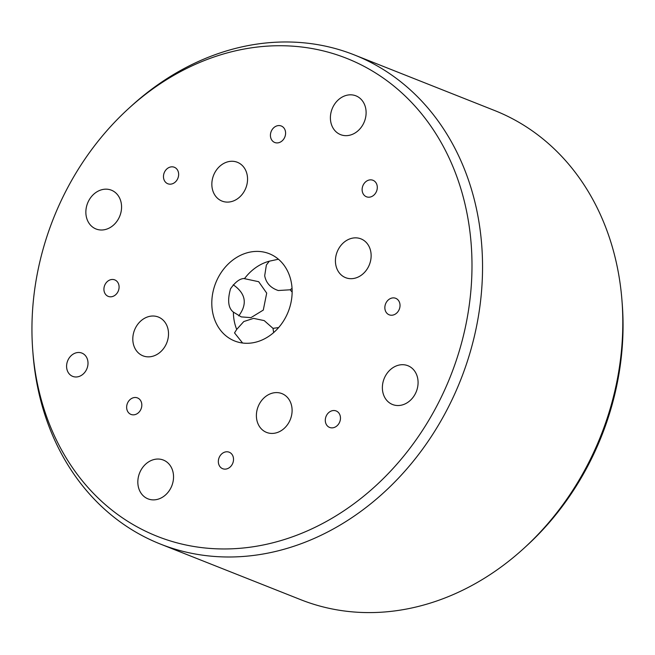 <?xml version="1.0" encoding="UTF-8"?>
<svg xmlns="http://www.w3.org/2000/svg" width="655" height="655" viewBox="0 0 655 655"><rect width="100%" height="100%" fill="white"/><g stroke="black" fill="none" stroke-linecap="round" stroke-linejoin="round"><path stroke-width="0.98" d="M128.65 108.493L131.156 106.208A263.097 218.631 111.6 0 1 354.314 54.905A263.097 218.631 111.6 0 1 480.991 297.157A263.097 218.631 111.6 0 1 304.174 542.569A263.097 218.631 111.6 0 1 160.418 544.068A263.097 218.631 111.6 0 1 33.012 353.806L32.75 350.425A257.071 213.62 111.6 0 1 128.65 108.493A257.071 213.62 111.6 0 1 454.439 170.349A257.071 213.62 111.6 0 1 297.714 534.865A257.071 213.62 111.6 0 1 32.75 350.425M354.314 54.905L494.582 110.507A263.097 218.631 111.6 0 1 621.988 300.768A263.097 218.631 111.6 0 1 523.844 548.366A263.097 218.631 111.6 0 1 444.442 598.171A263.097 218.631 111.6 0 1 300.686 599.669L160.418 544.068M621.988 300.768L622.25 304.149A257.071 213.62 111.6 0 1 526.35 546.082L523.844 548.366M233.237 284.794C245.781 293.546 247.615 303.912 238.756 315.882M344.546 95.957A20.862 17.341 -68.4 0 0 330.521 115.419A20.862 17.341 -68.4 0 0 340.567 134.635A20.862 17.341 -68.4 0 0 364.377 121.625A20.862 17.341 -68.4 0 0 355.943 95.843A20.862 17.341 -68.4 0 0 344.546 95.957M362.289 191.391A8.867 7.369 -68.4 0 0 366.44 196.77A8.867 7.369 -68.4 0 0 376.56 191.244A8.867 7.369 -68.4 0 0 372.973 180.281A8.867 7.369 -68.4 0 0 365.007 182.442A8.867 7.369 -68.4 0 0 362.289 191.391M273.88 142.061A8.867 7.369 -68.4 0 0 274.74 142.487A8.867 7.369 -68.4 0 0 284.86 136.952A8.867 7.369 -68.4 0 0 281.282 125.997A8.867 7.369 -68.4 0 0 271.391 130.992A8.867 7.369 -68.4 0 0 273.88 142.061M225.983 162.407A20.862 17.341 -68.4 0 0 211.966 181.869A20.862 17.341 -68.4 0 0 222.012 201.085A20.862 17.341 -68.4 0 0 245.813 188.075A20.862 17.341 -68.4 0 0 237.388 162.293A20.862 17.341 -68.4 0 0 225.983 162.407M349.573 238.985A20.862 17.341 -68.4 0 0 335.548 258.447A20.862 17.341 -68.4 0 0 345.594 277.663A20.862 17.341 -68.4 0 0 369.404 264.653A20.862 17.341 -68.4 0 0 360.97 238.87A20.862 17.341 -68.4 0 0 349.573 238.985M386.073 302.79A8.867 7.369 -68.4 0 0 389.168 314.801A8.867 7.369 -68.4 0 0 399.288 309.275A8.867 7.369 -68.4 0 0 395.702 298.312A8.867 7.369 -68.4 0 0 386.073 302.79M396.512 365.842A20.862 17.341 -68.4 0 0 382.495 385.304A20.862 17.341 -68.4 0 0 392.541 404.512A20.862 17.341 -68.4 0 0 416.343 391.502A20.862 17.341 -68.4 0 0 407.918 365.719A20.862 17.341 -68.4 0 0 396.512 365.842M243.619 253.976A46.947 39.013 -68.4 0 0 212.073 297.763A46.947 39.013 -68.4 0 0 234.67 340.985A46.947 39.013 -68.4 0 0 288.233 311.723A46.947 39.013 -68.4 0 0 269.27 253.706A46.947 39.013 -68.4 0 0 243.619 253.976M331.307 411.004A8.867 7.369 -68.4 0 0 325.347 419.274A8.867 7.369 -68.4 0 0 329.612 427.437A8.867 7.369 -68.4 0 0 339.732 421.91A8.867 7.369 -68.4 0 0 336.154 410.955A8.867 7.369 -68.4 0 0 331.307 411.004M270.531 393.737A20.862 17.341 -68.4 0 0 256.514 413.199A20.862 17.341 -68.4 0 0 266.552 432.406A20.862 17.341 -68.4 0 0 290.361 419.397A20.862 17.341 -68.4 0 0 281.937 393.614A20.862 17.341 -68.4 0 0 270.531 393.737M172.633 183.695A8.867 7.369 -68.4 0 0 178.594 175.425A8.867 7.369 -68.4 0 0 174.328 167.254A8.867 7.369 -68.4 0 0 164.208 172.789A8.867 7.369 -68.4 0 0 167.795 183.744A8.867 7.369 -68.4 0 0 172.633 183.695M100.002 190.302A20.862 17.341 -68.4 0 0 85.977 209.764A20.862 17.341 -68.4 0 0 96.023 228.98A20.862 17.341 -68.4 0 0 119.832 215.97A20.862 17.341 -68.4 0 0 111.399 190.187A20.862 17.341 -68.4 0 0 100.002 190.302M117.867 291.909A8.867 7.369 -68.4 0 0 114.772 279.898A8.867 7.369 -68.4 0 0 104.653 285.424A8.867 7.369 -68.4 0 0 108.239 296.379A8.867 7.369 -68.4 0 0 117.867 291.909M146.949 317.159A20.862 17.341 -68.4 0 0 132.924 336.621A20.862 17.341 -68.4 0 0 142.97 355.829A20.862 17.341 -68.4 0 0 166.779 342.819A20.862 17.341 -68.4 0 0 158.346 317.036A20.862 17.341 -68.4 0 0 146.949 317.159M230.069 452.638A8.867 7.369 -68.4 0 0 229.201 452.212A8.867 7.369 -68.4 0 0 219.081 457.739A8.867 7.369 -68.4 0 0 222.667 468.702A8.867 7.369 -68.4 0 0 232.558 463.707A8.867 7.369 -68.4 0 0 230.069 452.638M141.66 403.308A8.867 7.369 -68.4 0 0 137.501 397.929A8.867 7.369 -68.4 0 0 127.381 403.455A8.867 7.369 -68.4 0 0 130.967 414.41A8.867 7.369 -68.4 0 0 138.934 412.249A8.867 7.369 -68.4 0 0 141.66 403.308M79.525 376.306A12.519 10.406 111.6 0 1 72.689 376.371A12.519 10.406 111.6 0 1 67.629 360.905A12.519 10.406 111.6 0 1 81.908 353.094A12.519 10.406 111.6 0 1 87.934 364.622A12.519 10.406 111.6 0 1 79.525 376.306M151.976 460.178A20.862 17.341 -68.4 0 0 137.951 479.64A20.862 17.341 -68.4 0 0 147.997 498.856A20.862 17.341 -68.4 0 0 171.806 485.846A20.862 17.341 -68.4 0 0 163.373 460.064A20.862 17.341 -68.4 0 0 151.976 460.178M278.432 259.224L269.303 261.198L266.372 265.038L264.694 275.714C266.045 283.001 270.564 287.93 278.26 290.517L290.14 289.797L292.146 292.081M290.14 289.797L292.048 288.356M269.303 261.198A46.947 39.013 -68.4 0 0 265.201 262.532A46.947 39.013 -68.4 0 0 244.585 278.514C240.115 278.359 235.415 281.806 230.494 288.855C227.31 300.432 228.268 308.177 233.377 312.099L241.261 316.897L250.955 317.634L263.285 310.085L266.7 293.121L258.684 281.707L244.078 278.588M278.662 327.557L273.012 328.368L273.634 332.601M273.012 328.368L264.227 320.614L253.575 318.371L243.783 321.548L236.709 329.424L234.531 332.904L242.604 343.023M233.377 312.099A46.947 39.013 -68.4 0 0 236.709 329.424"/></g></svg>
